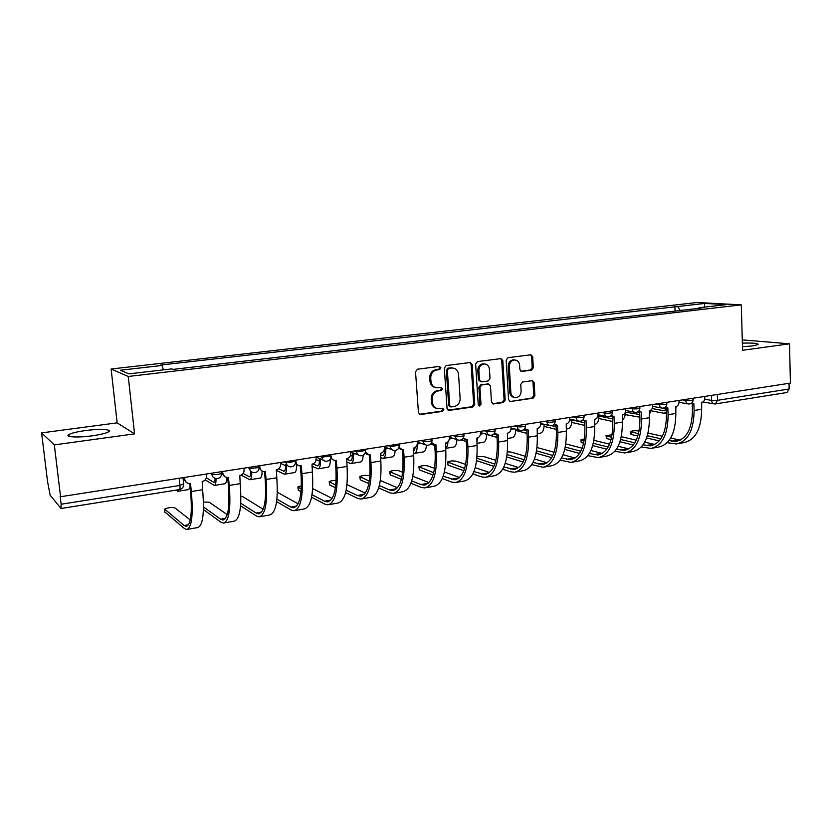 <?xml version="1.0" encoding="UTF-8"?>
<svg xmlns="http://www.w3.org/2000/svg" width="832" height="832" viewBox="0 0 832 832"><rect width="100%" height="100%" fill="white"/><g stroke="black" fill="none" stroke-linecap="round" stroke-linejoin="round"><path stroke-width="1.25" d="M440.95 367.817L439.4 366.423L417.446 369.221L415.522 371.769L418.454 412.599L420.316 414.575L442.489 411.382L443.81 409.614L442.52 408.242L438.35 408.72C434.928 408.273 432.952 406.172 432.422 402.418L432.193 399.038C432.286 394.607 434.304 391.914 438.246 390.926L441.064 390.541L442.385 388.773L441.054 387.39L437.06 387.826C433.545 387.431 431.506 385.299 430.966 381.441L430.726 378.05C430.82 373.599 432.848 370.895 436.8 369.949L439.618 369.585L440.95 367.817M435.438 387.556C432.255 386.89 430.425 384.79 429.967 381.222L429.728 377.832C429.822 373.402 431.839 370.708 435.791 369.751L438.61 369.398L439.93 367.63L439.275 366.434M419.442 414.305L441.48 411.122L442.79 409.354L442.239 408.262M436.654 408.377C433.607 407.659 431.86 405.59 431.423 402.158L431.194 398.788C431.288 394.378 433.306 391.674 437.247 390.697L440.045 390.312L441.366 388.554L440.762 387.41M742.477 346.736L752.721 345.904L758.129 344.583C758.316 343.325 753.064 342.836 742.373 343.106M85.353 430.581C77.178 431.725 71.687 433.035 68.9 434.512C64.095 437.07 77.709 437.861 92.269 435.802C100.433 434.637 105.83 433.326 108.462 431.891C113.09 429.312 99.58 428.605 85.353 430.581M531.544 370.157L533.312 367.734L532.698 356.741L530.889 354.786L508.009 357.687L506.199 360.142L508.56 399.578L510.307 401.502L533.125 398.206L534.893 395.782L534.154 382.595L532.397 380.671L522.527 382.013L520.738 384.457L521.123 391.04C520.915 395.044 519.054 397.238 515.538 397.623C512.814 397.29 511.254 395.585 510.858 392.486L509.319 366.548C509.496 362.606 511.306 360.412 514.748 359.965C517.587 360.256 519.21 362.003 519.626 365.196L519.875 369.522L521.664 371.467L531.544 370.157L530.41 369.97L532.189 367.546L531.565 356.574L530.535 354.817M134.555 433.857L117.156 422.854L41.6 432.89L54.319 444.891L134.555 433.857L128.253 376.47L741.281 304.855L742.581 350.282L789.526 343.824L790.4 383.094L60.58 496.725L60.174 496.257L61.131 504.244L179.951 485.441L183.726 483.787M54.319 444.891L60.58 496.725M472.16 364.499L470.257 362.513L446.202 365.56L444.309 368.077L447.054 408.47L448.885 410.426L472.888 406.962L474.729 404.466L472.16 364.499L471.099 364.322L469.997 362.523M477.495 361.577L500.947 358.602L502.798 360.578L505.18 400.067L503.37 402.532L493.23 403.978L491.462 402.054L490.474 385.996L488.374 384.062L481.77 384.966L479.939 387.452L481 404.227L479.482 405.985L478.234 404.633L475.644 364.052L477.495 361.577M41.6 432.89L47.538 481.499L50.128 495.175L60.944 508.404L61.131 504.244M117.156 422.854L111.124 369.002L697.07 302.505L741.281 304.855M789.526 343.824L742.279 339.882M789.027 383.313L789.152 388.981L786.958 392.506L715.666 403.894M680.264 310.492L677.778 306.53L704.756 303.441L726.346 304.606L698.942 307.788L701.99 307.965L173.191 369.387L171.787 368.898L128.866 373.87L120.338 370.24L162.053 365.466L163.426 369.866M677.778 306.53L160.742 365.009L162.053 365.466M128.253 376.47L111.124 369.002M675.074 311.095L674.898 306.353M698.942 307.788L698.578 308.36M704.309 307.164L704.756 303.441M448.032 410.155L471.838 406.713L473.678 404.217L471.099 364.322M448.656 368.43L447.335 370.188L449.727 405.6L451.006 406.973L454.178 406.536C458.047 405.548 460.044 402.865 460.138 398.497L458.546 374.39C458.006 370.5 455.967 368.368 452.421 368.004L447.626 368.233L446.316 369.99L447.335 370.188M450.518 406.848L448.708 405.35L446.316 369.99M452.878 368.025L451.599 368.046M447.626 368.233L450.57 367.858M492.409 403.728L502.289 402.293L504.088 399.828L501.706 360.402L500.635 358.623M488.155 383.947L480.709 384.748L478.868 387.234L479.939 403.978L481 404.227M478.754 405.704L479.939 403.978M489.434 369.273C488.998 366.038 487.334 364.281 484.442 363.979C480.906 364.426 479.045 366.652 478.868 370.656L479.461 379.922L481.572 381.867L488.176 380.973L490.006 378.498L489.434 369.273M484.63 363.99L483.371 363.802C479.835 364.239 477.984 366.465 477.807 370.458L478.868 370.656M480.709 381.763L478.39 379.714L477.807 370.458M520.874 371.249L530.41 369.97M514.842 359.975L513.646 359.798C510.203 360.246 508.404 362.43 508.217 366.371L509.319 366.548M514.228 397.384C511.618 396.947 510.13 395.242 509.756 392.267L508.217 366.371M510.619 401.482L532.002 397.977L533.77 395.554L533.021 382.387L532.074 380.702M179.005 489.653L177.902 491.286L176.072 490.121M190.091 486.793L188.739 489.549L178.09 491.254M184.475 477.433L184.673 479.326C185.058 481.634 186.399 483.018 188.698 483.454L190.497 483.382L191.339 491.546C193.326 515.299 191.755 527.946 186.638 529.495L184.392 528.528L164.882 512.013M190.278 519.958L174.918 507.915C171.538 507.177 168.116 507.562 164.653 509.08L184.08 525.502L186.139 526.386C190.923 524.93 192.379 513.126 190.528 490.974L189.748 483.486M186.274 482.394L183.747 477.547M206.367 474.032L206.554 475.904C206.554 478.899 205.098 480.771 202.166 481.53L202.623 489.726C204.547 513.396 202.862 526.011 197.558 527.592L187.408 529.36M206.367 477.828L213.866 482.414C214.635 482.31 215.062 480.958 215.134 478.338M216.008 478.525C216.07 482.924 215.498 485.233 214.313 485.451L205.244 479.846M226.647 477.443C226.616 481.468 226.023 483.569 224.869 483.756L214.521 485.42M243.162 473.45L249.34 476.767C250.37 476.559 250.848 474.708 250.786 471.224M251.711 471.973C251.836 476.861 251.191 479.461 249.777 479.762L241.249 475.114M262.09 471.068C262.101 475.509 261.425 477.859 260.062 478.109L250.006 479.721M227.24 514.654L209.258 502.216L203.434 502.029M222.612 471.494L222.799 473.366C223.174 475.675 224.494 477.038 226.762 477.454L228.446 477.381L229.237 485.43C231.015 508.893 229.05 521.446 223.33 523.089L220.865 522.174L203.434 509.538M203.486 506.938L220.574 519.189L222.841 520.021C228.176 518.482 230.017 506.761 228.342 484.89L227.614 477.485M224.557 476.57L221.801 471.619M243.901 468.187L244.088 470.038C244.078 472.992 242.642 474.833 239.793 475.582L240.209 483.662C241.935 507.042 239.855 519.563 233.969 521.227L224.193 522.933M263.162 509.246L242.757 496.642L240.906 496.267M259.719 465.722L259.886 467.563C260.25 469.872 261.55 471.224 263.786 471.619L265.366 471.536L266.105 479.492C267.696 502.663 265.356 515.112 259.074 516.849L256.391 515.986L240.583 505.794M240.77 503.246L256.11 513.042L258.586 513.822C264.441 512.19 266.625 500.573 265.138 478.972L264.451 471.65M261.768 470.86L259.126 468.042M280.436 462.498L280.602 464.329C280.582 467.241 279.188 469.061 276.411 469.789L276.786 477.766C278.325 500.854 275.87 513.271 269.433 515.039L260.01 516.682M278.678 468.78L283.91 471.266C285.158 470.943 285.688 468.728 285.49 464.61M280.509 463.289L285.542 465.733M286.458 465.078C286.749 470.714 286.052 473.772 284.346 474.219L276.089 470.215M296.618 464.589C296.722 469.581 295.963 472.264 294.362 472.618L284.586 474.178M320.341 458.9L320.362 459.212C320.715 465.088 319.935 468.291 318.032 468.822L311.875 466.17M312.936 463.913L317.606 465.91C319.02 465.514 319.592 463.133 319.332 458.765L319.311 458.453M316.15 459.545L319.415 460.98M330.304 459.15C330.366 464.173 329.534 466.866 327.798 467.251L318.292 468.78M353.382 453.034L353.465 454.022C353.766 459.836 352.903 463.008 350.875 463.559L346.684 461.978M346.455 459.15L350.449 460.678C351.957 460.273 352.602 457.912 352.373 453.596L352.29 452.598M350.47 455.468L352.414 456.248M363.147 455.302C362.96 459.493 362.045 461.739 360.402 462.03L351.156 463.507M295.818 460.096L295.984 461.926C296.338 464.225 297.606 465.556 299.811 465.941L301.298 465.858L301.985 473.71C303.399 496.59 300.695 508.945 293.883 510.765L290.992 509.964L276.619 501.623M276.921 499.127L290.732 507.052L293.394 507.78C299.759 506.074 302.276 494.551 300.945 473.2L300.31 465.962M297.95 465.286L295.454 463.174M315.983 456.955L316.139 458.765C316.118 461.646 314.746 463.434 312.042 464.152L312.385 472.025C313.747 494.832 310.939 507.156 303.982 508.997L294.902 510.588M277.337 492.263L298.106 503.818M301.049 491.639L298.272 490.183L297.929 487.406M301.392 485.794L297.887 486.897L301.246 489.133M331.105 456.269L331.126 456.425C331.458 458.723 332.717 460.044 334.88 460.408L336.274 460.314L336.918 468.073C338.166 490.682 335.13 502.944 327.818 504.837L324.73 504.088L311.615 497.193M312.042 494.738L324.48 501.207L327.33 501.894C334.152 500.115 336.981 488.675 335.816 467.594L335.223 460.418M333.154 459.826L330.782 458.141M350.605 451.568L350.75 453.357C350.719 456.196 349.378 457.964 346.746 458.661L347.048 466.44C348.244 488.966 345.103 501.197 337.657 503.121L328.91 504.65M312.676 488.602L332.103 498.42M335.452 487.729L329.638 484.942L329.264 482.165M336.128 480.386C332.779 480.438 330.47 480.875 329.222 481.676L335.774 485.264M365.508 452.005L369.034 455.01L370.344 454.927L370.947 462.592C372.029 484.931 368.67 497.089 360.88 499.065L357.614 498.358L345.623 492.606M346.174 490.204L357.386 495.518L360.391 496.153C367.661 494.302 370.791 482.955 369.782 462.124L369.231 455.031M367.401 454.501L365.165 453.128M384.332 446.316L384.467 448.084C384.426 450.892 383.115 452.629 380.546 453.315L380.817 461.001C381.846 483.257 378.394 495.394 370.479 497.39L362.045 498.857M347.006 484.65L365.217 493.074M385.611 447.408L385.736 448.968C385.996 454.709 385.06 457.86 382.918 458.422L380.557 457.683M380.338 454.886L382.491 455.572C384.093 455.156 384.79 452.816 384.592 448.552L384.467 447.002M383.656 451.225L384.582 451.568M395.148 450.476C394.888 454.49 393.91 456.643 392.205 456.924L383.209 458.37M368.888 483.61L360.277 479.814L359.85 477.048M369.897 476.081L368.961 475.675C365.529 475.093 362.471 475.394 359.819 476.58L369.325 481.187M399.017 447.304L402.303 449.769L403.541 449.675L404.102 457.246C405.018 479.326 401.367 491.379 393.13 493.428L389.688 492.773L378.716 487.937M379.392 485.576L389.47 489.965L392.642 490.558C400.327 488.644 403.738 477.391 402.875 456.799L402.355 449.769M400.764 449.29L398.653 448.178M417.186 441.199L417.321 442.946C417.269 445.713 415.99 447.439 413.483 448.105L413.712 455.697C414.586 477.693 410.842 489.726 402.49 491.795L394.358 493.22M380.38 480.532L397.488 487.802M413.348 450.559L415.969 446.753M426.4 445.182C426.14 449.363 425.09 451.62 423.238 451.953L414.482 453.357M417.227 444.278C417.404 449.821 416.385 452.858 414.17 453.409L413.546 453.346M401.398 479.367L390.198 474.812L389.74 472.046M402.688 472.306L398.694 470.735C395.252 470.184 392.257 470.465 389.709 471.609L401.95 476.986M431.662 442.562L434.72 444.642L435.895 444.558L436.415 452.036C437.185 473.855 433.243 485.826 424.58 487.937L420.971 487.323L410.925 483.236M411.726 480.906L420.774 484.546L424.102 485.108C432.182 483.122 435.864 471.952 435.136 451.61L434.647 444.642M433.254 444.215L431.267 443.3M449.218 436.218L449.332 437.944C449.28 440.669 448.022 442.374 445.578 443.03L445.786 450.528C446.514 472.274 442.489 484.214 433.711 486.346L425.88 487.708M412.838 476.299L428.938 482.612M445.411 445.12L446.451 442.78M434.699 445.442L430.591 444.111M456.903 439.577C456.726 444.184 455.603 446.69 453.534 447.096L445.64 448.365M447.97 441.74C447.772 445.068 446.992 447.221 445.63 448.188M433.046 475.051L419.432 469.924L418.943 467.158M434.585 468.406L427.752 465.91C424.31 465.379 421.356 465.65 418.912 466.752L433.711 472.711M463.466 437.861L466.315 439.66L467.428 439.566L467.917 446.961C468.541 468.53 464.329 480.397 455.27 482.581L451.506 482.009L442.302 478.535M443.217 476.247L454.792 479.783C463.247 477.734 467.178 466.658 466.586 446.545L466.128 439.639M464.911 439.254L463.06 438.516M480.449 431.35L480.553 433.056C480.49 435.76 479.263 437.434 476.882 438.079L477.058 445.484C477.641 466.981 473.356 478.826 464.183 481.021L456.622 482.342M444.454 471.994L459.607 477.516M466.253 441.428L461.25 439.93M486.658 434.294C486.564 439.192 485.378 441.875 483.101 442.354L476.923 443.352M477.88 437.778L476.819 441.813M463.861 470.704L448.022 465.15L447.481 462.394M465.639 464.412L456.144 461.198C452.712 460.678 449.81 460.949 447.45 461.999L464.651 468.395M494.478 433.233L498.191 434.71L498.638 442.01C499.127 463.33 494.666 475.103 485.222 477.35L481.312 476.819L472.878 473.855M473.918 471.598L484.744 474.583C493.553 472.482 497.723 461.5 497.255 441.605L496.839 434.751M495.81 434.418L494.052 433.815M510.91 426.608L511.004 428.293C510.931 430.966 509.735 432.619 507.406 433.243L507.551 440.565C508.009 461.822 503.464 473.574 493.917 475.831L486.637 477.1M475.249 467.667L489.518 472.514M493.938 433.94L494.614 434.127M496.995 437.403L486.668 434.512M515.715 429.198C515.694 434.335 514.446 437.174 511.982 437.726L507.426 438.454M495.893 460.377L483.922 456.581L477.048 456.706M524.711 428.688L528.195 429.957L528.611 437.174C528.975 458.255 524.264 469.945 514.467 472.243L510.411 471.744L502.694 469.217M503.849 466.991L513.989 469.508C523.13 467.366 527.53 456.456 527.186 436.79L526.791 429.988M525.99 429.728L524.285 429.218M540.623 421.99L540.717 423.644C540.634 426.286 539.458 427.918 537.191 428.542L537.306 435.77C537.638 456.778 532.854 468.447 522.954 470.756L515.923 471.983M493.886 466.346L476.642 460.699M505.263 463.341L518.721 467.605L510.255 469.061M476.913 458.286L494.801 464.069M523.463 429.874L526.833 430.747M526.989 433.389L515.715 430.435M544.086 424.278C544.138 429.614 542.838 432.588 540.197 433.202L537.191 433.68M525.377 456.31L511.077 452.067L507.447 451.818M554.216 424.226L557.482 425.329L557.856 432.463C558.106 453.305 553.155 464.901 543.026 467.251L531.773 464.63M533.052 462.436L542.547 464.558C552.011 462.353 556.618 451.537 556.39 432.089L556.026 425.339M555.422 425.142L553.769 424.705M569.629 417.466L569.712 419.11C569.618 421.72 568.464 423.332 566.249 423.935L566.353 431.09C566.561 451.87 561.548 463.445 551.314 465.806L544.534 466.991M523.162 461.999L506.792 456.986M534.529 459.025L547.217 462.79M507.146 454.605L524.191 459.763M571.802 419.515L571.813 419.786C571.865 425.142 570.513 428.137 567.757 428.782L566.238 429.031M551.814 425.734L556.098 426.764M556.244 429.385L544.066 426.4M554.133 452.254L537.056 447.533M583.003 419.858L586.061 420.805L586.404 427.856C586.539 448.469 581.37 459.982 570.918 462.384L560.154 460.106M561.538 457.933L570.44 459.711C580.206 457.475 585.021 446.732 584.896 427.502L584.563 420.794M584.147 420.659L582.546 420.285M597.938 413.067L598.01 414.69C597.917 417.269 596.794 418.85 594.63 419.453L594.693 426.525C594.786 447.075 589.566 458.557 579.02 460.97L572.478 462.114M551.72 457.683L536.172 453.211M563.077 454.74L575.068 458.068M536.609 450.861L552.864 455.468M598.884 414.908L598.915 415.532C598.946 420.836 597.542 423.81 594.703 424.466L594.599 424.486M571.823 419.91L584.657 422.822M584.792 425.412L571.761 422.417M555.537 446.742L555.464 444.35M556.015 443.716L555.443 444.028L555.901 444.558M611.094 415.563L613.964 416.395L614.286 423.363C614.297 443.758 608.93 455.177 598.177 457.621L587.86 455.645M589.358 453.492L597.698 454.99C607.745 452.702 612.758 442.042 612.726 423.02L612.425 416.364M612.175 416.281L610.646 415.958M625.581 408.762L625.654 410.363C625.55 412.911 624.447 414.482 622.336 415.064L622.378 422.063C622.367 442.385 616.938 453.773 606.091 456.238L599.778 457.34M579.582 453.409L564.814 449.405M565.864 443.924L582.182 448.198M590.949 450.497L602.264 453.44M565.334 447.086L580.85 451.225M598.936 416.01L612.539 418.891M612.664 421.47L598.801 418.486M625.425 412.09C625.342 416.01 624.291 418.6 622.284 419.858M583.658 443.279L581.121 442.218L581.017 440.076M584.449 438.953L580.996 439.785L584.126 440.97M638.529 411.362L641.222 412.079L641.514 418.974C641.42 439.15 635.856 450.476 624.811 452.972L614.921 451.246M616.522 449.124L624.343 450.362C634.65 448.032 639.839 437.466 639.922 418.652L639.642 412.017M639.548 411.996L638.082 411.715M652.59 404.55L652.652 406.141C652.548 408.668 651.456 410.207 649.397 410.79L649.418 417.706C649.303 437.809 643.677 449.114 632.549 451.62L626.454 452.681M606.778 449.176L592.748 445.598M593.944 440.315L609.554 444.174M618.155 446.306L628.846 448.916M593.351 443.3L608.161 447.023M625.425 412.173L639.746 414.513M637.686 411.944L639.652 412.339M639.86 417.206L625.227 414.606M651.217 409.843L649.293 414.742M611.114 439.639L606.809 438.599L606.018 435.906M612.144 434.762L606.008 435.625L611.666 437.362M665.319 407.243L667.846 407.867L668.106 414.69C667.919 434.647 662.168 445.89 650.853 448.417L641.347 446.93M643.053 444.829L650.385 445.848C660.951 443.477 666.318 432.983 666.484 414.378L666.224 407.794M666.276 407.794L664.872 407.566M678.974 400.442L679.026 402.022C678.922 404.508 677.851 406.037 675.834 406.609L675.834 413.442C675.615 433.337 669.812 444.548 658.424 447.096L652.538 448.126M633.339 444.995L620.006 441.782M621.348 436.696L636.282 440.19M644.717 442.166L654.836 444.475M620.682 439.514L634.837 442.874M652.153 408.543L663.478 410.686L666.297 409.51M663.354 408.117L666.266 408.658M666.411 412.558L663.582 413.202L651.061 410.79M676.437 406.442L675.667 408.97M637.905 435.999L631.332 434.502L630.604 433.94L630.51 431.818M639.111 431.09L638.362 430.924C634.941 430.529 632.32 430.737 630.5 431.548L638.529 433.753M691.496 403.208L693.867 403.749L694.106 410.498C693.815 430.238 687.887 441.397 676.322 443.976L667.17 442.676M668.99 440.606L675.854 441.428C686.65 439.026 692.182 428.615 692.442 410.197L692.214 403.666M692.39 403.697L691.059 403.489M704.756 396.427L704.808 397.987C704.694 400.452 703.643 401.96 701.678 402.522L701.657 409.282C701.345 428.958 695.365 440.097 683.717 442.676L678.038 443.674M659.287 440.877L646.61 437.986M648.086 433.077L662.386 436.238M670.686 438.079L680.254 440.128M647.369 435.739L660.889 438.776M704.694 399.246L711.62 400.41L717.517 400.327L789.152 388.981M711.464 395.387L711.62 400.41C711.828 402.542 712.795 403.718 714.511 403.946L715.468 403.926L717.517 400.327L717.33 394.472M682.614 399.88L685.672 400.4C688.979 400.702 691.475 400.514 693.17 399.849L693.17 399.63M685.63 399.412L685.672 400.4C685.89 402.563 686.878 403.759 688.636 403.988C691.382 403.936 692.89 402.563 693.17 399.849L693.118 398.247M656.25 403.988L659.246 404.529C662.553 404.841 665.09 404.654 666.858 403.957L666.848 403.718M659.204 403.52L659.246 404.529C659.474 406.702 660.483 407.909 662.272 408.148C665.049 408.106 666.578 406.713 666.858 403.957L666.786 402.345M629.273 408.179L632.195 408.751C635.513 409.074 638.082 408.886 639.912 408.158L639.902 407.909M632.154 407.732L632.195 408.751C632.434 410.946 633.464 412.162 635.294 412.402C638.102 412.37 639.642 410.956 639.912 408.158L639.85 406.536M601.64 412.485L604.5 413.078C607.818 413.421 610.428 413.213 612.331 412.464L612.321 412.194M604.448 412.048L604.5 413.078C604.75 415.282 605.8 416.51 607.672 416.759C610.501 416.738 612.061 415.303 612.331 412.464L612.258 410.831M573.352 416.894L576.139 417.508C579.457 417.862 582.109 417.654 584.085 416.874L584.074 416.582M576.087 416.468L576.139 417.508C576.389 419.723 577.47 420.961 579.374 421.231C582.244 421.21 583.814 419.765 584.085 416.874L584.002 415.23M544.378 421.398L547.071 422.042C550.399 422.417 553.093 422.198 555.152 421.387L555.131 421.075M547.019 420.992L547.071 422.042C547.342 424.278 548.444 425.526 550.389 425.797C553.29 425.797 554.882 424.32 555.152 421.387L555.069 419.734M514.675 426.026L517.296 426.691C520.614 427.086 523.359 426.858 525.502 426.015L525.481 425.682M517.234 425.63L517.296 426.691C517.577 428.938 518.7 430.206 520.676 430.487C523.63 430.487 525.231 429 525.502 426.015L525.408 424.351M484.245 430.768L486.772 431.465C490.09 431.87 492.877 431.631 495.113 430.747L495.092 430.404M486.699 430.383L486.772 431.465C487.063 433.722 488.207 435.001 490.225 435.292C493.22 435.302 494.842 433.794 495.113 430.747L495.009 429.083M453.034 435.625L455.468 436.342C458.786 436.779 461.614 436.53 463.965 435.614L463.934 435.24M455.395 435.25L455.468 436.342C455.77 438.62 456.945 439.91 458.994 440.211C462.03 440.242 463.694 438.714 463.965 435.614L463.85 433.94M421.034 440.606L423.363 441.355C426.67 441.813 429.551 441.563 432.006 440.596L431.974 440.201M423.28 440.253L423.363 441.355C423.675 443.643 424.871 444.943 426.962 445.266C430.05 445.307 431.735 443.747 432.006 440.596L431.891 438.911M388.19 445.723L390.416 446.503L399.194 445.286M390.333 445.38L390.416 446.503C390.738 448.802 391.966 450.112 394.087 450.445C397.238 450.507 398.954 448.926 399.225 445.702L399.1 444.018M354.494 450.965L356.606 451.786L365.539 450.507M356.512 450.653L356.606 451.786C356.938 454.085 358.186 455.416 360.35 455.77C363.563 455.842 365.3 454.241 365.581 450.954L365.446 449.259M319.894 456.352L321.88 457.205L331.001 455.863M321.786 456.061L321.88 457.205C322.223 459.524 323.502 460.855 325.697 461.23C328.983 461.323 330.762 459.69 331.032 456.331L330.897 454.636M284.357 461.885L286.218 462.769L295.526 461.365M286.114 461.614L286.218 462.769C286.572 465.098 287.872 466.45 290.108 466.835C293.467 466.95 295.287 465.296 295.568 461.864L295.412 460.158M247.853 467.574L249.579 468.499L259.126 467.542L259.074 467.012M249.465 467.314L249.579 468.499C249.943 470.818 251.264 472.191 253.531 472.586C256.974 472.742 258.846 471.058 259.126 467.542L258.96 465.837M210.33 473.408L211.91 474.375C215.155 474.978 218.41 474.646 221.676 473.377L221.666 472.846M211.796 473.179L211.91 474.375C212.295 476.705 213.626 478.088 215.935 478.514C219.471 478.691 221.385 476.975 221.676 473.377L221.686 473.668M179.202 478.254L179.951 485.441C180.17 488.02 180.003 489.403 179.442 489.58C182.198 488.946 183.612 487.188 183.685 484.318L182.988 477.662M435.791 369.751L436.8 369.949M429.728 377.832L430.726 378.05M429.967 381.222L430.966 381.441M440.045 390.312L441.064 390.541M437.247 390.697L438.246 390.926M431.194 398.788L432.193 399.038M431.423 402.158L432.422 402.418M441.48 411.122L442.489 411.382M419.702 414.284L420.69 414.554M438.61 369.398L439.618 369.585M473.678 404.217L474.729 404.466M471.838 406.713L472.888 406.962M448.219 410.145L449.238 410.405M448.708 405.35L449.727 405.6M501.706 360.402L502.798 360.578M504.088 399.828L505.18 400.067M502.289 402.293L503.37 402.532M492.482 403.718L493.553 403.957M487.302 383.854L488.374 384.062M480.709 384.748L481.77 384.966M478.868 387.234L479.939 387.452M478.39 379.714L479.461 379.922M520.936 371.28L521.914 371.446M509.756 392.267L510.858 392.486M533.021 382.387L534.154 382.595M533.77 395.554L534.893 395.782M532.002 397.977L533.125 398.206M531.565 356.574L532.698 356.741M532.189 367.546L533.312 367.734M183.31 480.709L184.413 480.532M164.632 509.631L164.934 512.47M202.623 489.726L191.339 491.546M184.673 479.326L183.872 478.795M188.552 524.732L184.08 525.502M221.572 474.708L222.435 474.573M213.481 482.29L214.365 482.154M248.914 476.653L249.881 476.497M240.209 483.662L229.237 485.43M222.799 473.366L221.926 472.846M225.545 518.326L220.574 519.189M276.786 477.766L266.105 479.492M259.886 467.563L259.293 467.262M261.57 512.096L256.11 513.042M283.452 471.162L284.502 470.995M317.106 465.806L318.24 465.618M353.465 454.022L355.212 453.752M349.929 460.574L351.135 460.387M312.385 472.025L301.985 473.71M296.65 506.022L290.732 507.052M298.033 487.458L298.272 490.183M347.048 466.44L336.918 468.073M330.824 500.105L324.48 501.207M329.41 482.248L329.638 484.942M380.817 461.001L370.947 462.592M364.135 494.343L357.386 495.518M385.736 448.968L388.669 448.51M381.94 455.489L383.209 455.281M360.058 477.162L360.277 479.814M413.712 455.697L404.102 457.246M396.604 488.727L389.47 489.965M417.279 444.018L421.262 443.394M413.338 450.486L414.513 450.299M390 472.181L390.198 474.812M445.786 450.528L436.415 452.036M428.272 483.246L420.774 484.546M449.29 438.994L453.034 438.412M419.245 467.324L419.432 469.924M477.058 445.484L467.917 446.961M459.16 477.901L451.318 479.263M480.511 434.106L484.016 433.555M447.845 462.571L448.022 465.15M507.551 440.565L498.638 442.01M489.299 472.69L481.135 474.094M510.962 429.333L514.238 428.813M537.306 435.77L528.611 437.174M540.665 424.674L543.733 424.185M566.353 431.09L557.856 432.463M546.946 462.706L538.689 464.142M569.66 420.129L571.813 419.786M594.693 426.525L586.404 427.856M574.538 457.933L566.467 459.337M597.958 415.688L598.915 415.532M622.378 422.063L614.286 423.363M601.505 453.274L593.622 454.636M581.63 440.346L581.755 442.79M649.418 417.706L641.514 418.974M627.869 448.708L620.152 450.039M638.134 414.721L639.746 414.461M606.694 436.186L606.809 438.599M675.834 413.442L668.106 414.69M653.64 444.246L646.1 445.557M663.478 410.686L665.267 410.405M631.228 432.11L631.332 434.502M701.657 409.282L694.106 410.498M678.85 439.889L671.476 441.158M68.9 434.512L69.118 436.332M221.51 471.671L221.676 473.377M315.994 457.018L323.357 460.21M350.636 451.953L358.249 454.938M384.384 446.971L392.215 449.779M417.258 442.073L425.277 444.714M449.29 437.278L457.475 439.754M480.522 432.578L488.852 434.907M510.983 427.97L519.438 430.165M540.706 423.457L549.255 425.526M569.702 419.047L578.344 420.992M598.01 414.721L606.726 416.562M625.654 410.488L634.442 412.235M652.652 406.349L661.492 408.002M679.026 402.303L687.908 403.863M713.835 403.832L702.967 401.981M179.442 489.58L61.131 508.487M419.536 414.357L420.316 414.575M448.178 410.238L448.885 410.426M451.391 367.806L452.421 368.004M492.617 403.842L493.23 403.978M487.583 383.833L488.654 384.051M483.371 363.802L484.442 363.979M513.646 359.798L514.748 359.965M509.725 401.367L510.307 401.502M186.857 526.261L186.139 526.386M223.642 519.886L222.841 520.021M259.459 513.666L258.586 513.822M294.341 507.614L293.394 507.78M328.338 501.717L327.33 501.894M361.473 495.966L360.391 496.153M393.786 490.36L392.642 490.558M425.298 484.9L424.102 485.108M456.04 479.565L454.792 479.783M486.054 474.354L484.744 474.583M515.341 469.279L513.989 469.508M543.951 464.308L542.547 464.558M571.886 459.462L570.44 459.711M599.186 454.73L597.698 454.99M625.872 450.102L624.343 450.362M651.945 445.578L650.385 445.848M665.038 413.192L666.432 412.963M677.456 441.147L675.854 441.428"/></g></svg>
